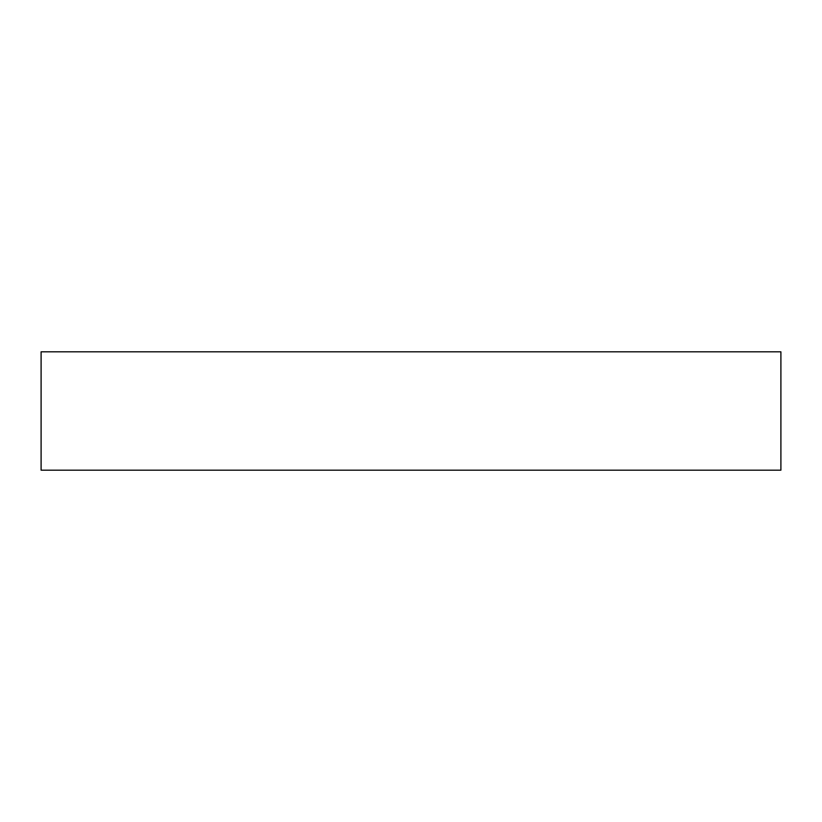 <?xml version="1.0" encoding="UTF-8"?>
<svg xmlns="http://www.w3.org/2000/svg" width="822" height="822" viewBox="0 0 822 822"><rect width="100%" height="100%" fill="white"/><g stroke="black" fill="none" stroke-linecap="round" stroke-linejoin="round"><path stroke-width="1.23" d="M780.9 351.816L41.1 351.816L41.1 470.184L780.9 470.184L780.9 351.816"/></g></svg>
